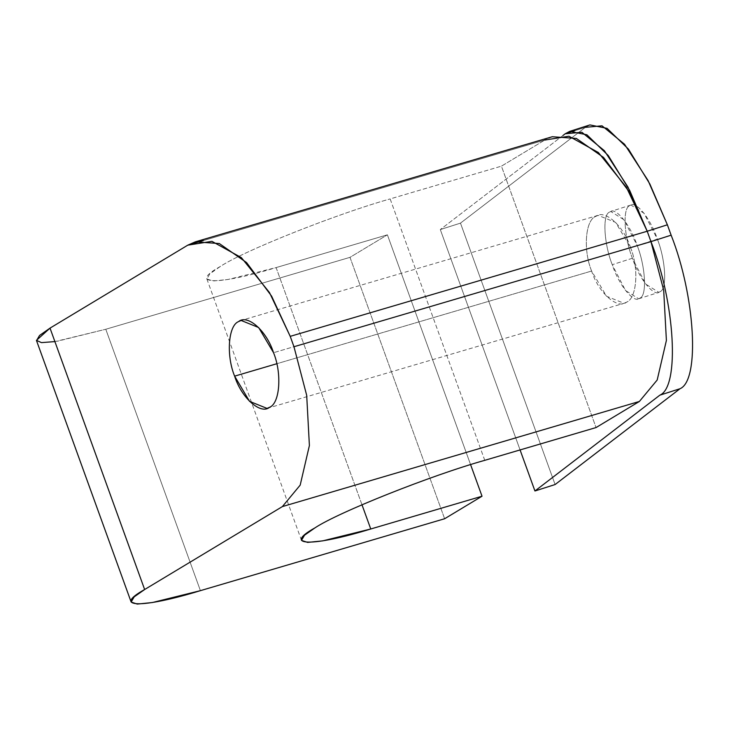 <?xml version="1.0" encoding="UTF-8"?>
<svg xmlns="http://www.w3.org/2000/svg" width="729" height="729" viewBox="0 0 729 729"><rect width="100%" height="100%" fill="white"/><g stroke="black" fill="none" stroke-linecap="round" stroke-linejoin="round"><path stroke-width="0.55" stroke-dasharray="3.65 2.73" d="M591.62 271.033L276.792 363.735L591.62 271.033C583.082 250.366 585.25 220.358 595.575 216.477L598.135 215.347L615.64 222.418L630.539 247.596C639.087 268.272 636.909 298.279 626.594 302.161L624.033 303.291L606.519 296.22L591.62 271.033C598.427 292.757 617.654 309.871 626.594 302.161C636.909 298.279 639.087 268.272 630.539 247.596L273.539 352.708L630.539 247.596C623.742 225.881 604.505 208.758 595.575 216.477C585.25 220.358 583.082 250.366 591.62 271.033M632.398 258.257L612.232 264.7L625.537 290.543L638.668 298.79L640.226 297.97C647.097 295.145 645.429 266.322 637.201 245.555L657.358 239.112C665.586 259.879 667.254 288.702 660.383 291.527L658.834 292.347L645.694 284.1L632.398 258.257C624.17 237.49 622.502 208.658 629.373 205.842L630.922 205.022L644.053 213.269L657.358 239.112L637.201 245.555L623.896 219.711L610.756 211.465L609.207 212.285C602.336 215.101 604.004 243.933 612.232 264.7L632.398 258.257C639.515 279.881 654.906 298.179 660.383 291.527C667.254 288.702 665.586 259.879 657.358 239.112C650.241 217.488 634.85 199.19 629.373 205.842C622.502 208.658 624.17 237.49 632.398 258.257M555.097 484.539L460.473 223.129L585.378 127.329L574.862 130.691L585.378 127.329L460.473 223.129L555.097 484.539M589.925 124.923L585.378 127.329M520.078 449.93L440.307 229.571L460.473 223.129L440.307 229.571L520.078 449.93M562.979 135.485L440.307 229.571L562.979 135.485M612.232 264.7C604.004 243.933 602.336 215.101 609.207 212.285C614.693 205.633 630.084 223.931 637.201 245.555C645.429 266.322 647.097 295.145 640.226 297.97C634.74 304.622 619.349 286.324 612.232 264.7M552.263 136.742L544.763 140.059L203.373 240.579L544.763 140.059L501.434 166.157L596.058 427.558L501.434 166.157L544.763 140.059M484.776 460.327L390.152 198.917L501.434 166.157L390.152 198.917L484.776 460.327M361.985 504.778L276.118 267.589L228.131 279.462L212.968 281.011L206.863 278.961L209.888 273.794L220.349 266.459C243.522 250.958 336.898 213.816 390.152 198.917C336.898 213.816 243.522 250.958 220.349 266.459C187.098 284.93 217.771 285.549 276.118 267.589L361.985 504.778M470.588 464.628L387.4 234.82L276.118 267.589L387.4 234.82L470.588 464.628M444.626 518.747L350.002 257.346L387.4 234.82L350.002 257.346L444.626 518.747M200.411 590.654L105.787 329.253L350.002 257.346L105.787 329.253L200.411 590.654M36.523 340.625L42.637 342.676L57.801 341.126L105.787 329.253L54.894 341.6M267.033 408.404L624.033 303.291M638.668 298.79L658.834 292.347M630.922 205.022L610.756 211.465M598.135 215.347L241.135 320.459M301.487 540.371L206.863 278.961"/><path stroke-width="1.09" d="M276.792 363.735L234.62 376.146L249.518 401.333L267.033 408.404L269.593 407.274C279.909 403.392 282.087 373.385 273.539 352.708L258.64 327.531L241.135 320.459L238.574 321.589C228.25 325.471 226.081 355.479 234.62 376.146L276.792 363.735M680.002 388.73C700.122 380.465 695.247 296.02 671.136 235.175L650.97 241.618C675.081 302.462 679.966 386.917 659.845 395.173L680.002 388.73L555.097 484.539L534.94 490.981L520.078 449.93L534.94 490.981L659.845 395.173C679.966 386.917 675.081 302.462 650.97 241.618L671.136 235.175L667.372 224.796L647.215 231.239L650.97 241.618L647.215 231.239L667.372 224.796L671.136 235.175C695.247 296.02 700.122 380.465 680.002 388.73L659.845 395.173L534.94 490.981L555.097 484.539L680.002 388.73M585.378 127.329L602.026 125.816L624.534 144.26L648.081 180.564L667.372 224.796L649.849 183.981L628.407 149.081L607.057 128.35L589.925 124.923L569.759 131.366L586.891 134.792L608.25 155.532L629.683 190.433L647.215 231.239L627.924 187.007L604.377 150.703L581.86 132.259L565.212 133.772L569.759 131.366M574.862 130.691L565.212 133.772L562.979 135.485L565.212 133.772L574.862 130.691M54.894 341.6L41.471 342.621L36.45 340.361L50.019 328.123L187.763 245.172L203.373 240.579L187.763 245.172L195.272 241.864L219.32 243.541L246.566 262.577L271.635 296.184L290.215 336.351L647.215 231.239L650.97 241.618L647.215 231.239L290.215 336.351L293.969 346.731L650.97 241.618L663.691 290.233L666.397 340.425L657.184 380.019L639.388 401.46L657.184 380.019L666.397 340.425L663.691 290.233L650.97 241.618L293.969 346.731L306.69 395.346L309.397 445.537L300.184 485.131L282.387 506.582L639.388 401.46L596.058 427.558L484.776 460.327C431.522 475.217 338.147 512.359 314.983 527.86L304.522 535.204L301.487 540.371L307.602 542.412L322.765 540.863L370.751 528.99L361.985 504.778L370.751 528.99L482.024 496.221L470.588 464.628L482.024 496.221L444.626 518.747L200.411 590.654L152.425 602.528L137.262 604.077L131.147 602.036L134.182 596.86L144.643 589.524L282.387 506.582L300.184 485.131L309.397 445.537L306.69 395.346L293.969 346.731L290.215 336.351L269.484 292.566L241.39 257.656L211.939 241.345L187.763 245.172L50.019 328.123L144.643 589.524L50.019 328.123L39.557 335.458L36.523 340.625L131.147 602.036M234.62 376.146C226.081 355.479 228.25 325.471 238.574 321.589C247.505 313.871 266.741 330.993 273.539 352.708C282.087 373.385 279.909 403.392 269.593 407.274C260.654 414.983 241.427 397.87 234.62 376.146M544.763 140.059L568.939 136.232L598.391 152.543L626.484 187.453L647.215 231.239L628.635 191.071L603.566 157.464L576.32 138.428L552.263 136.742L195.272 241.864M639.388 401.46L282.387 506.582L144.643 589.524C111.391 607.995 142.064 608.615 200.411 590.654L444.626 518.747L482.024 496.221L370.751 528.99C312.395 546.95 281.731 546.34 314.983 527.86C338.147 512.359 431.522 475.217 484.776 460.327L596.058 427.558L639.388 401.46"/></g></svg>
